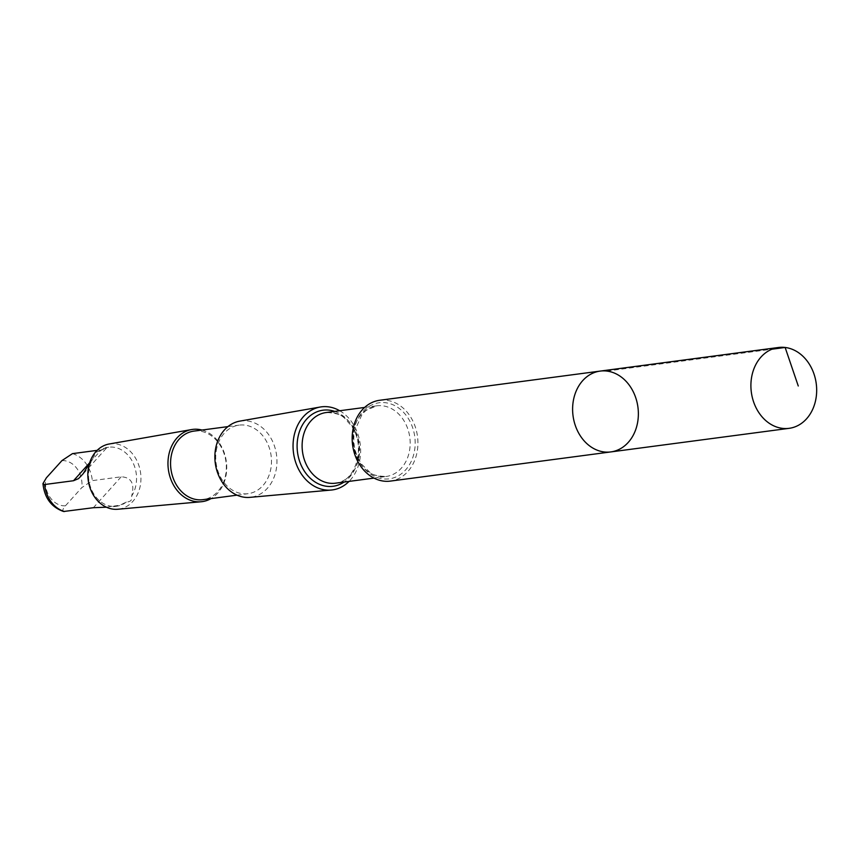 <?xml version="1.0" encoding="UTF-8"?>
<svg xmlns="http://www.w3.org/2000/svg" width="859" height="859" viewBox="0 0 859 859"><rect width="100%" height="100%" fill="white"/><g stroke="black" fill="none" stroke-linecap="round" stroke-linejoin="round"><path stroke-width="0.64" stroke-dasharray="4.29 3.22" d="M610.835 451.92A40.77 32.728 82.5 0 0 637.936 407.22A40.77 32.728 82.5 0 0 600.14 371.099M126.284 502.043A29.786 23.912 -97.5 0 1 116.448 506.273A29.786 23.912 -97.5 0 1 88.971 469.325A29.786 23.912 -97.5 0 1 93.438 457.418C95.038 453.316 96.82 451.329 98.785 451.469A29.786 23.912 -97.5 0 1 108.631 447.228A29.786 23.912 -97.5 0 1 133.124 462.947A29.786 23.912 -97.5 0 1 131.631 496.094C132.544 499.863 130.761 501.839 126.284 502.043L120.088 505.167L106.409 507.197M89.476 463.409L93.438 457.418M64.522 511.534C62.084 511.277 62.374 509.376 65.402 505.844L81.83 487.59L92.332 480.621L121.183 476.809C131.406 477.293 134.884 483.724 131.631 496.094M379.699 400.273A40.76 32.728 -97.5 0 1 417.495 436.393A40.76 32.728 -97.5 0 1 390.394 481.094M339.702 410.742A41.898 33.641 -97.5 0 1 349.055 481.394M239.833 421.114A38.483 30.892 -97.5 0 1 276.544 455.045A38.483 30.892 -97.5 0 1 249.926 497.361M216.243 450.782A34.575 27.756 -97.5 0 1 239.07 425.13A34.575 27.756 -97.5 0 1 271.122 455.764A34.575 27.756 -97.5 0 1 248.144 493.678A34.575 27.756 -97.5 0 1 216.243 450.782M193.919 431.111A34.575 27.756 -97.5 0 1 225.971 461.745A34.575 27.756 -97.5 0 1 202.992 499.659M201.962 430.048A36.432 29.249 -97.5 0 1 226.347 461.691A36.432 29.249 -97.5 0 1 211.035 498.596M109.2 443.996A32.932 26.436 -97.5 0 1 140.608 473.041A32.932 26.436 -97.5 0 1 117.833 509.247M98.785 451.469C107.88 447.045 108.717 446.497 101.308 449.815L97.142 450.363M108.631 447.228L105.507 447.646L106.484 447.99L105.099 448.935L101.308 449.815L89.68 462.743M606.83 371.067L771.973 349.205M65.402 505.844A22.71 18.232 -97.5 0 1 45.538 478.85M353.876 431.229A38.376 30.806 -97.5 0 1 404.621 413.501A38.376 30.806 -97.5 0 1 394.217 477.658A38.376 30.806 -97.5 0 1 353.876 431.229M353.232 432.281A35.638 28.605 -97.5 0 1 376.757 405.835A35.638 28.605 -97.5 0 1 409.797 437.414A35.638 28.605 -97.5 0 1 386.11 476.487A35.638 28.605 -97.5 0 1 353.232 432.281M326.173 412.535A35.638 28.605 -97.5 0 1 359.212 444.103A35.638 28.605 -97.5 0 1 335.525 483.188C355.733 482.522 366.943 445.359 350.612 424.808C344.072 418.505 344.094 413.233 326.173 412.535M334.699 411.407A38.376 30.806 -97.5 0 1 358.59 444.189A38.376 30.806 -97.5 0 1 344.051 482.06M72.457 453.638A29.786 23.912 -97.5 0 1 92.332 480.621M61.955 460.596A22.71 18.232 -97.5 0 1 81.83 487.59M121.183 476.809L93.373 507.712M113.324 506.692L116.448 506.273M364.624 407.445L376.757 405.835L366.095 410.366L362.165 414.102L354.305 431.787C352.641 443.824 355.1 454.636 361.671 464.214L369.864 472.31C371.775 474.748 377.187 476.144 386.11 476.487L373.976 478.098M236.998 495.16L248.144 493.678M227.925 426.612L239.07 425.13M106.344 448.205L81.154 476.208"/><path stroke-width="1.29" d="M610.835 451.92L390.394 481.094A40.76 32.728 -97.5 0 1 352.791 430.52A40.76 32.728 -97.5 0 1 379.699 400.273L600.14 371.099A40.77 32.728 82.5 0 0 573.232 401.346A40.77 32.728 82.5 0 0 610.835 451.92A40.77 32.728 82.5 0 0 637.936 407.22A40.77 32.728 82.5 0 0 600.14 371.099A40.77 32.728 82.5 0 0 573.232 401.346A40.77 32.728 82.5 0 0 610.835 451.92L789.142 428.33A40.77 32.728 -97.5 0 1 751.528 377.745A40.77 32.728 -97.5 0 1 778.437 347.498A40.77 32.728 -97.5 0 1 816.05 398.082A40.77 32.728 -97.5 0 1 789.142 428.33M106.409 507.197L93.373 507.712L63.566 511.502C51.336 507.164 44.464 497.866 42.95 483.606L44.335 484.573L73.509 480.729L78.523 478.635L83.065 473.814L89.476 463.409M97.142 450.363L72.457 453.638L61.955 460.596L46.397 477.808L42.95 483.606M349.055 481.394A41.898 33.641 -97.5 0 1 331.22 490.049A41.898 33.641 -97.5 0 1 293.692 437.94A41.898 33.641 -97.5 0 1 320.224 407.026A41.898 33.641 -97.5 0 1 339.702 410.742M331.22 490.049L249.926 497.361A38.483 30.892 -97.5 0 1 215.459 449.504A38.483 30.892 -97.5 0 1 239.833 421.114L320.224 407.026M236.998 495.16L202.992 499.659A34.575 27.756 -97.5 0 1 171.091 456.763A34.575 27.756 -97.5 0 1 193.919 431.111L227.925 426.612M211.035 498.596A36.432 29.249 -97.5 0 1 201.156 501.753A36.432 29.249 -97.5 0 1 168.525 456.44A36.432 29.249 -97.5 0 1 191.6 429.564A36.432 29.249 -97.5 0 1 201.962 430.048M201.156 501.753L117.833 509.247A32.932 26.436 -97.5 0 1 88.337 468.295A32.932 26.436 -97.5 0 1 109.2 443.996L191.6 429.564M771.973 349.205L785.137 347.466L798.269 385.992M64.522 511.534A29.786 23.912 -97.5 0 1 44.647 484.54M373.976 478.098L335.525 483.188A35.638 28.605 -97.5 0 1 302.658 438.97A35.638 28.605 -97.5 0 1 326.173 412.535L364.624 407.445M344.051 482.06A38.376 30.806 -97.5 0 1 310.282 478.248A38.376 30.806 -97.5 0 1 297.686 438.659A38.376 30.806 -97.5 0 1 334.699 411.407M89.68 462.743L73.509 480.729M600.14 371.099L778.437 347.498"/></g></svg>
